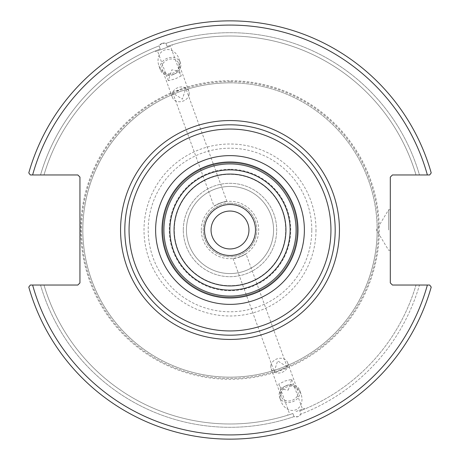 <?xml version="1.0" encoding="UTF-8"?>
<svg xmlns="http://www.w3.org/2000/svg" width="460" height="460" viewBox="0 0 460 460"><rect width="100%" height="100%" fill="white"/><g stroke="black" fill="none" stroke-linecap="round" stroke-linejoin="round"><path stroke-width="0.34" stroke-dasharray="2.3 1.72" d="M248.952 230A18.952 18.952 0 0 0 230 211.048A18.952 18.952 0 0 0 211.048 230A18.952 18.952 0 0 0 230 248.952A18.952 18.952 0 0 0 248.952 230M201.313 230A28.687 28.687 0 0 1 244.346 205.154A28.687 28.687 0 0 1 244.346 254.846A28.687 28.687 0 0 1 201.313 230A28.687 28.687 0 0 0 244.346 254.846A28.687 28.687 0 0 0 244.346 205.154A28.687 28.687 0 0 0 201.313 230M220.19 203.044L226.947 201.474C223.663 200.721 204.372 210.743 220.19 203.044L214.003 206.189L172.851 93.127L182.367 99.13L185.8 88.412C185.121 87.268 182.879 87.82 179.066 90.062L172.851 93.127M239.809 256.956L233.053 258.526C236.336 259.279 255.628 249.257 239.809 256.956L245.996 253.811L287.149 366.873L280.933 369.938C277.121 372.18 274.879 372.732 274.2 371.588L277.633 360.87L287.149 366.873M186.438 230A43.562 43.562 0 0 1 251.781 192.274A43.562 43.562 0 0 1 251.781 267.726A43.562 43.562 0 0 1 186.438 230A43.562 43.562 0 0 0 251.781 267.726A43.562 43.562 0 0 0 251.781 192.274A43.562 43.562 0 0 0 186.438 230M295.878 230A65.878 65.878 0 0 0 230 164.122A65.878 65.878 0 0 0 164.122 230A65.878 65.878 0 0 0 230 295.878A65.878 65.878 0 0 0 295.878 230A65.878 65.878 0 0 1 230 295.878A65.878 65.878 0 0 1 164.122 230A65.878 65.878 0 0 1 230 164.122A65.878 65.878 0 0 1 295.878 230A65.878 65.878 0 0 0 230 164.122A65.878 65.878 0 0 0 164.122 230A65.878 65.878 0 0 0 230 295.878A65.878 65.878 0 0 0 295.878 230A65.878 65.878 0 0 1 230 295.878A65.878 65.878 0 0 1 164.122 230A65.878 65.878 0 0 1 230 164.122A65.878 65.878 0 0 1 295.878 230A65.878 65.878 0 0 1 230 295.878A65.878 65.878 0 0 1 164.122 230A65.878 65.878 0 0 1 230 164.122A65.878 65.878 0 0 1 295.878 230A65.878 65.878 0 0 1 230 295.878A65.878 65.878 0 0 1 164.122 230A65.878 65.878 0 0 1 230 164.122A65.878 65.878 0 0 1 295.878 230M297.999 230A67.999 67.999 0 0 1 230 297.999A67.999 67.999 0 0 1 162 230A67.999 67.999 0 0 1 230 162A67.999 67.999 0 0 1 297.999 230A67.999 67.999 0 0 0 230 162A67.999 67.999 0 0 0 162 230A67.999 67.999 0 0 0 230 297.999A67.999 67.999 0 0 0 297.999 230A67.999 67.999 0 0 1 230 297.999A67.999 67.999 0 0 1 162 230A67.999 67.999 0 0 1 230 162A67.999 67.999 0 0 1 297.999 230A67.999 67.999 0 0 0 230 162A67.999 67.999 0 0 0 162 230A67.999 67.999 0 0 0 230 297.999A67.999 67.999 0 0 0 297.999 230A67.999 67.999 0 0 1 230 297.999A67.999 67.999 0 0 1 162 230A67.999 67.999 0 0 1 230 162A67.999 67.999 0 0 1 297.999 230A67.999 67.999 0 0 1 230 297.999A67.999 67.999 0 0 1 162 230A67.999 67.999 0 0 1 230 162A67.999 67.999 0 0 1 297.999 230A67.999 67.999 0 0 1 230 297.999A67.999 67.999 0 0 1 162 230A67.999 67.999 0 0 1 230 162A67.999 67.999 0 0 1 297.999 230M124.809 230A105.19 105.19 0 0 1 230 124.809A105.19 105.19 0 0 1 335.19 230A105.19 105.19 0 0 1 230 335.19A105.19 105.19 0 0 1 124.809 230A105.19 105.19 0 0 1 230 124.809A105.19 105.19 0 0 1 335.19 230A105.19 105.19 0 0 1 230 335.19A105.19 105.19 0 0 1 124.809 230M230 204.499A25.501 25.501 0 0 0 207.914 242.748A25.501 25.501 0 0 0 252.086 242.748A25.501 25.501 0 0 0 230 204.499M230 203.222A26.778 26.778 0 0 0 206.81 243.386A26.778 26.778 0 0 0 253.19 243.386A26.778 26.778 0 0 0 230 203.222A26.778 26.778 0 0 0 206.81 243.386A26.778 26.778 0 0 0 253.19 243.386A26.778 26.778 0 0 0 230 203.222M181.246 75.906L175.03 78.971L168.297 80.621L171.73 69.908C176.784 70.161 179.958 72.157 181.246 75.906L170.418 46.149L157.469 50.864L170.418 46.149M162.052 43.32L159.091 45.885L160.224 48.996C153.812 51.549 153.812 51.549 160.224 48.996C153.812 51.549 153.812 51.549 160.224 48.996L159.091 45.885C160.764 43.349 163.058 42.51 165.974 43.378L167.106 46.489C173.656 44.327 173.656 44.327 167.106 46.489C173.656 44.327 173.656 44.327 167.106 46.489L165.974 43.378L162.052 43.32M163.944 48.507L155.555 51.56L163.944 48.507M189.163 94.329A8.786 7.199 -20 0 1 181.315 101.568A8.786 7.199 -20 0 1 172.368 97.336A8.786 7.199 -20 0 1 178.158 87.567A8.786 7.199 -20 0 1 188.876 91.327A8.786 7.199 -20 0 1 189.163 94.329M178.992 66.384A8.786 7.199 -20 0 1 171.143 73.623A8.786 7.199 -20 0 1 162.196 69.385A8.786 7.199 -20 0 1 167.986 59.622A8.786 7.199 -20 0 1 178.704 63.376A8.786 7.199 -20 0 1 178.992 66.384M173.426 74.56A10.626 8.705 -20 0 1 160.465 70.018A10.626 8.705 -20 0 1 167.469 58.207A10.626 8.705 -20 0 1 180.435 62.75A10.626 8.705 -20 0 1 173.426 74.56M173.386 74.451A12.972 10.626 -110 0 0 178.934 58.627A12.972 10.626 -110 0 0 164.513 50.071A12.972 10.626 -110 0 0 158.964 65.895A12.972 10.626 -110 0 0 173.386 74.451M159.091 45.885A197.3 197.3 0 0 0 40.532 174.961L30.337 174.961L28.784 172.914A209.162 209.162 0 0 1 431.216 172.914A209.162 209.162 0 0 0 28.784 172.914A209.162 209.162 0 0 1 431.216 172.914L429.663 174.961L431.216 172.914L429.663 174.961L419.468 174.961A197.3 197.3 0 0 0 165.974 43.378A197.3 197.3 0 0 1 419.468 174.961L392.437 174.961L390.31 177.089L390.31 282.911L392.437 285.039L429.663 285.039L431.216 287.086A209.162 209.162 0 0 1 28.784 287.086A209.162 209.162 0 0 0 431.216 287.086A209.162 209.162 0 0 1 28.784 287.086L30.337 285.039L28.784 287.086L30.337 285.039L40.532 285.039A197.3 197.3 0 0 0 294.026 416.622L292.893 413.511C286.344 415.673 286.344 415.673 292.893 413.511C286.344 415.673 286.344 415.673 292.893 413.511L294.026 416.622L297.948 416.679L300.909 414.115L299.776 411.004C306.188 408.451 306.188 408.451 299.776 411.004C306.188 408.451 306.188 408.451 299.776 411.004L300.909 414.115C299.236 416.651 296.941 417.49 294.026 416.622A197.3 197.3 0 0 1 40.532 285.039L77.82 285.039L79.942 282.911L79.942 177.089L77.82 174.961L40.532 174.961A197.3 197.3 0 0 1 159.091 45.885M160.224 48.996A193.993 193.993 0 0 0 43.982 174.961A193.993 193.993 0 0 1 160.224 48.996M288.27 390.091L291.703 379.379L284.97 381.029L278.754 384.094C280.042 387.843 283.216 389.838 288.27 390.091M296.056 411.493L304.445 408.44L296.056 411.493M32.62 285.039A204.907 204.907 0 0 0 427.38 285.039L416.018 285.039A193.993 193.993 0 0 1 299.776 411.004A193.993 193.993 0 0 0 416.018 285.039L419.468 285.039A197.3 197.3 0 0 1 300.909 414.115A197.3 197.3 0 0 0 419.468 285.039L429.663 285.039M270.836 365.671A8.786 7.199 160 0 1 278.685 358.432A8.786 7.199 160 0 1 287.632 362.664A8.786 7.199 160 0 1 281.842 372.433A8.786 7.199 160 0 1 271.124 368.673A8.786 7.199 160 0 1 270.836 365.671M281.008 393.616A8.786 7.199 -20 0 0 281.296 396.623A8.786 7.199 -20 0 0 292.014 400.378A8.786 7.199 -20 0 0 297.804 390.615A8.786 7.199 -20 0 0 288.857 386.377A8.786 7.199 -20 0 0 281.008 393.616M286.574 385.44A10.626 8.705 160 0 1 299.535 389.982A10.626 8.705 160 0 1 292.531 401.793A10.626 8.705 160 0 1 279.565 397.25A10.626 8.705 160 0 1 286.574 385.44M286.614 385.549A12.972 10.626 70 0 0 281.066 401.373A12.972 10.626 70 0 0 295.487 409.929A12.972 10.626 70 0 0 301.035 394.105A12.972 10.626 70 0 0 286.614 385.549M183.31 230A46.69 46.69 0 0 1 253.345 189.566A46.69 46.69 0 0 1 253.345 270.434A46.69 46.69 0 0 1 183.31 230A46.69 46.69 0 0 0 253.345 270.434A46.69 46.69 0 0 0 253.345 189.566A46.69 46.69 0 0 0 183.31 230M377.16 230A147.16 147.16 0 0 0 230 82.84A147.16 147.16 0 0 0 82.84 230A147.16 147.16 0 0 0 230 377.16A147.16 147.16 0 0 0 377.16 230M230 82.84A147.16 147.16 0 0 0 102.557 303.583A147.16 147.16 0 0 0 357.443 303.583A147.16 147.16 0 0 0 230 82.84M43.982 285.039L40.532 285.039L43.982 285.039A193.993 193.993 0 0 0 292.893 413.511A193.993 193.993 0 0 1 43.982 285.039M416.018 174.961L419.468 174.961L416.018 174.961A193.993 193.993 0 0 0 167.106 46.489A193.993 193.993 0 0 1 416.018 174.961M427.38 174.961A204.907 204.907 0 0 0 32.62 174.961L30.337 174.961M230 169.274A60.726 60.726 0 0 0 177.41 260.36A60.726 60.726 0 0 0 282.589 260.36A60.726 60.726 0 0 0 230 169.274M230 81.564A148.436 148.436 0 0 0 101.453 304.215A148.436 148.436 0 0 0 358.547 304.215A148.436 148.436 0 0 0 230 81.564M388.608 230L388.608 209.76L388.608 230M390.31 230L390.31 250.24L390.31 230M230 174.323A55.677 55.677 0 0 0 181.78 257.836A55.677 55.677 0 0 0 278.219 257.836A55.677 55.677 0 0 0 230 174.323A55.677 55.677 0 0 0 181.78 257.836A55.677 55.677 0 0 0 278.219 257.836A55.677 55.677 0 0 0 230 174.323M230 163.697A66.303 66.303 0 0 1 296.303 230A66.303 66.303 0 0 1 230 296.303A66.303 66.303 0 0 1 163.697 230A66.303 66.303 0 0 1 230 163.697A66.303 66.303 0 0 0 163.697 230A66.303 66.303 0 0 0 230 296.303A66.303 66.303 0 0 0 296.303 230A66.303 66.303 0 0 0 230 163.697A66.303 66.303 0 0 1 296.303 230A66.303 66.303 0 0 1 230 296.303A66.303 66.303 0 0 1 163.697 230A66.303 66.303 0 0 1 230 163.697A66.303 66.303 0 0 0 163.697 230A66.303 66.303 0 0 0 230 296.303A66.303 66.303 0 0 0 296.303 230A66.303 66.303 0 0 0 230 163.697M230 162.846A67.154 67.154 0 0 0 162.846 230A67.154 67.154 0 0 0 230 297.154A67.154 67.154 0 0 0 297.154 230A67.154 67.154 0 0 0 230 162.846A67.154 67.154 0 0 1 297.154 230A67.154 67.154 0 0 1 230 297.154A67.154 67.154 0 0 1 162.846 230A67.154 67.154 0 0 1 230 162.846A67.154 67.154 0 0 0 162.846 230A67.154 67.154 0 0 0 230 297.154A67.154 67.154 0 0 0 297.154 230A67.154 67.154 0 0 0 230 162.846A67.154 67.154 0 0 1 297.154 230A67.154 67.154 0 0 1 230 297.154A67.154 67.154 0 0 1 162.846 230A67.154 67.154 0 0 1 230 162.846M379.287 230A149.287 149.287 0 0 1 155.359 359.283A149.287 149.287 0 0 1 155.359 100.717A149.287 149.287 0 0 1 379.287 230M315.991 230A85.991 85.991 0 0 1 230 315.991A85.991 85.991 0 0 1 144.009 230A85.991 85.991 0 0 1 230 144.009A85.991 85.991 0 0 1 315.991 230M311.788 230A81.788 81.788 0 0 0 189.106 159.171A81.788 81.788 0 0 0 189.106 300.828A81.788 81.788 0 0 0 311.788 230M226.947 201.474L185.8 88.412M168.297 80.621L157.469 50.864M172.327 45.454L172.109 44.85M155.555 51.56L155.336 50.956M188.876 91.327L178.704 63.376M172.368 97.336L162.196 69.385M180.435 62.75L178.934 58.627M160.465 70.018L158.964 65.895M233.053 258.526L274.2 371.588M278.754 384.094L289.582 413.85M291.703 379.379L302.53 409.135M287.672 414.546L287.891 415.15M304.445 408.44L304.664 409.043M271.124 368.673L281.296 396.623M287.632 362.664L297.804 390.615M279.565 397.25L281.066 401.373M299.535 389.982L301.035 394.105M390.31 209.76L388.608 209.76L376.447 230L388.608 250.24L390.31 250.24"/><path stroke-width="0.69" d="M248.952 230A18.952 18.952 0 0 1 220.524 246.41A18.952 18.952 0 0 1 220.524 213.589A18.952 18.952 0 0 1 248.952 230M335.19 230A105.19 105.19 0 0 0 230 124.809A105.19 105.19 0 0 0 124.809 230A105.19 105.19 0 0 0 230 335.19A105.19 105.19 0 0 0 335.19 230M429.663 285.039L392.437 285.039L390.31 282.911L390.31 177.089L392.437 174.961L429.663 174.961L431.216 172.914A209.162 209.162 0 0 0 28.784 172.914L30.337 174.961L77.82 174.961L79.942 177.089L79.942 282.911L77.82 285.039L30.337 285.039L28.784 287.086A209.162 209.162 0 0 0 431.216 287.086L429.663 285.039L427.38 285.039A204.907 204.907 0 0 1 32.62 285.039M297.999 230A67.999 67.999 0 0 0 230 162A67.999 67.999 0 0 0 162 230A67.999 67.999 0 0 0 230 297.999A67.999 67.999 0 0 0 297.999 230A67.999 67.999 0 0 0 230 162A67.999 67.999 0 0 0 162 230A67.999 67.999 0 0 0 230 297.999A67.999 67.999 0 0 0 297.999 230M230 204.499A25.501 25.501 0 0 0 207.914 242.748A25.501 25.501 0 0 0 252.086 242.748A25.501 25.501 0 0 0 230 204.499M30.337 174.961L32.62 174.961A204.907 204.907 0 0 1 427.38 174.961M304.376 230A74.376 74.376 0 0 0 230 155.624A74.376 74.376 0 0 0 155.624 230A74.376 74.376 0 0 0 230 304.376A74.376 74.376 0 0 0 304.376 230M330.941 230A100.941 100.941 0 0 1 230 330.941A100.941 100.941 0 0 1 129.059 230A100.941 100.941 0 0 1 230 129.059A100.941 100.941 0 0 1 330.941 230M120.56 230A109.44 109.44 0 0 0 284.723 324.777A109.44 109.44 0 0 0 284.723 135.223A109.44 109.44 0 0 0 120.56 230M297.936 230A67.936 67.936 0 0 1 230 297.936A67.936 67.936 0 0 1 162.064 230A67.936 67.936 0 0 1 230 162.064A67.936 67.936 0 0 1 297.936 230M230 169.878A60.122 60.122 0 0 0 169.878 230A60.122 60.122 0 0 0 230 290.122A60.122 60.122 0 0 0 290.122 230A60.122 60.122 0 0 0 230 169.878M285.936 230A55.936 55.936 0 0 1 202.032 278.444A55.936 55.936 0 0 1 202.032 181.556A55.936 55.936 0 0 1 285.936 230"/></g></svg>
